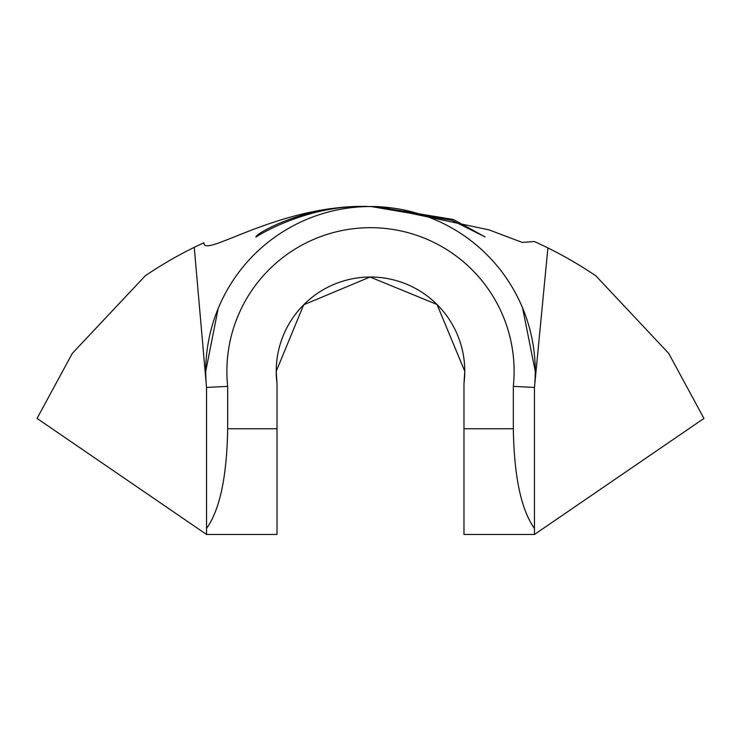 <?xml version="1.0" encoding="UTF-8"?>
<svg xmlns="http://www.w3.org/2000/svg" width="741" height="741" viewBox="0 0 741 741"><rect width="100%" height="100%" fill="white"/><g stroke="black" fill="none" stroke-linecap="round" stroke-linejoin="round"><path stroke-width="1.11" d="M371.037 206.535L451.871 220.299L485.04 236.898L453.427 219.521L375.492 206.563L370.296 206.535M369.833 206.535L369.092 206.535C306.811 203.932 255.145 233.702 255.96 237.064C255.441 237.129 306.848 203.997 369.092 206.535L370.287 206.535M513.318 386.367L534.465 387.441L534.465 534.465L463.977 534.465L463.977 428.743L513.318 428.743L513.318 386.367A143.615 143.615 0 0 0 370.5 227.682A143.615 143.615 0 0 0 227.682 386.367L206.535 387.441A164.761 164.761 0 0 1 370.5 206.535A164.761 164.761 0 0 1 534.465 387.441L534.613 385.857M227.682 386.367L227.682 428.743L277.014 428.743L277.014 383.495A94.274 94.274 0 0 1 276.226 371.297L303.69 304.783L370.074 277.023L437.014 304.477L464.774 371.297A94.274 94.274 0 0 1 463.977 383.495L463.977 428.743M277.014 383.495L276.226 371.297A94.274 94.274 0 0 1 370.5 277.023A94.274 94.274 0 0 1 464.774 371.297L463.977 383.495M535.261 371.297L522.581 307.913M218.15 308.571L205.739 371.297M369.092 206.535L369.092 206.535C279.135 203.812 203.377 259.017 203.895 242.789A400.89 400.89 0 0 0 145.292 275.772L72.303 353.401L37.05 418.424L206.535 534.465L206.535 387.441M277.014 428.743L277.014 534.465L206.535 534.465M513.318 428.743C514.124 476.695 521.173 509.919 534.465 528.426M206.535 528.426C219.827 509.919 226.876 476.695 227.682 428.743M534.465 534.465L703.95 418.424L668.688 353.374L595.977 275.958A400.89 400.89 0 0 0 534.298 241.52L522.303 242.427L488.967 229.858L379.086 206.628L375.492 206.563M534.539 386.728L547.895 247.92M206.22 383.94L194.244 247.355"/></g></svg>
